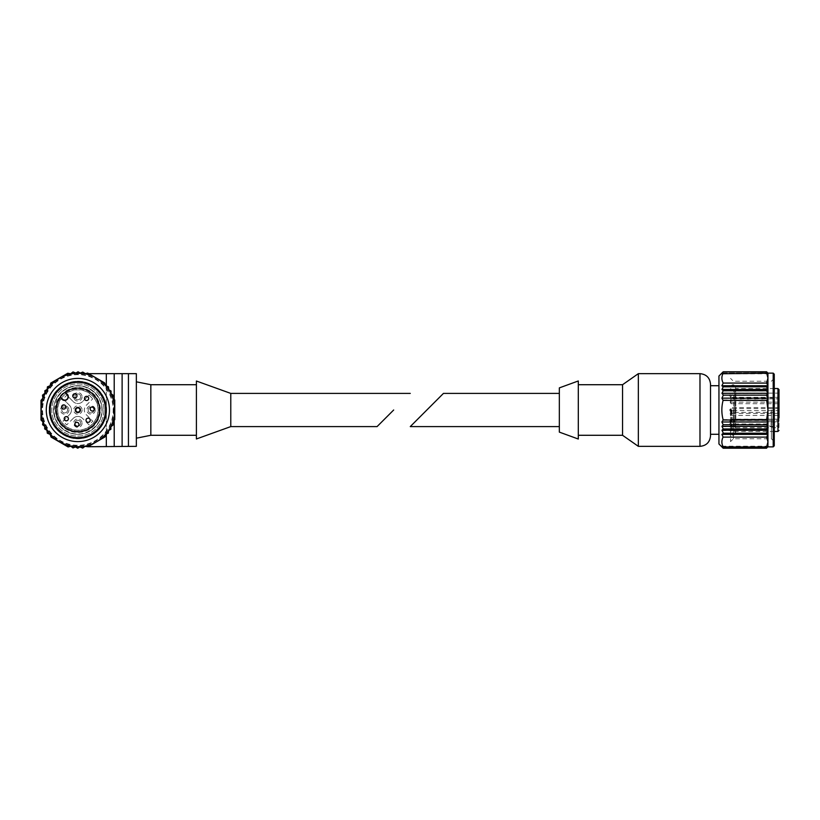 <?xml version="1.0" encoding="UTF-8"?>
<svg xmlns="http://www.w3.org/2000/svg" width="820" height="820" viewBox="0 0 820 820"><rect width="100%" height="100%" fill="white"/><g stroke="black" fill="none" stroke-linecap="round" stroke-linejoin="round"><path stroke-width="0.61" stroke-dasharray="4.1 3.07" d="M136.345 446.346L77.869 446.346A36.346 36.346 0 0 1 41.523 410A36.346 36.346 0 0 1 77.869 373.654L84.952 373.787L87.648 373.059L104.642 382.878L105.647 385.615L108.424 386.773L108.845 389.766L111.059 391.037L111.059 393.641L113.17 395.25L112.781 398.018L114.749 399.996L114.749 419.625L112.873 421.859L113.273 424.842L110.885 426.707L110.895 429.26L108.629 430.561L108.291 433.185L105.698 434.241L104.98 436.927L88.662 446.346L77.869 446.346A36.346 36.346 0 0 1 41.523 410A36.346 36.346 0 0 1 77.869 373.654L136.345 373.654M68.101 446.941L51.106 437.121L68.101 446.941L70.797 446.213L73 447.935L75.44 446.92L77.705 448.222L79.909 446.941L82.718 448.079L85.106 446.244L87.976 446.746L104.98 436.927L105.698 434.241L108.291 433.185L108.629 430.561L110.895 429.26L110.885 426.707L113.273 424.842L112.873 421.859L114.749 419.625L114.749 399.996L112.781 398.018L113.17 395.25L111.059 393.641L111.059 391.037L108.845 389.766L108.424 386.773L105.647 385.615L104.642 382.878L87.648 373.059L104.642 382.878L105.647 385.615L108.424 386.773L108.845 389.766L111.059 391.037L111.059 393.641L113.17 395.25L112.781 398.018L114.749 399.996L114.749 419.625L112.873 421.859L113.273 424.842L110.885 426.707L110.895 429.26L108.629 430.561L108.291 433.185L105.698 434.241L104.98 436.927L87.976 446.746L85.106 446.244L82.718 448.079L79.909 446.941L77.705 448.222L75.44 446.92L73 447.935L70.797 446.213L68.101 446.941L51.106 437.121L50.102 434.385L47.324 433.226L46.904 430.233L44.69 428.962L44.69 426.359L42.578 424.75L42.968 421.982L41 420.004L41 400.375L42.876 398.141L42.476 395.158L44.864 393.292L44.854 390.74L47.119 389.438L47.457 386.814L50.051 385.759L50.768 383.073L67.773 373.254L70.643 373.756L73.031 371.921L75.84 373.059L78.043 371.778L80.298 373.079L82.748 372.065L84.952 373.787L88.662 373.654M102.162 410A24.282 24.282 0 0 1 65.733 431.033A24.282 24.282 0 0 1 65.733 388.967A24.282 24.282 0 0 1 102.162 410A24.282 24.282 0 0 1 65.733 431.033A24.282 24.282 0 0 1 65.733 388.967A24.282 24.282 0 0 1 102.162 410A24.282 24.282 0 0 1 65.733 431.033A24.282 24.282 0 0 1 65.733 388.967A24.282 24.282 0 0 1 102.162 410A24.282 24.282 0 0 1 65.733 431.033A24.282 24.282 0 0 1 65.733 388.967A24.282 24.282 0 0 1 102.162 410M230.779 426.595L230.779 393.405M136.345 410L136.345 438.177L136.345 410M114.216 446.346L114.216 373.654M114.216 420.25L114.216 399.463M150.839 435.287L150.839 384.713M196.4 410L196.4 435.287L196.4 410M196.4 438.977L196.4 381.023M43.726 401.082A35.291 35.291 0 0 1 113.17 410A35.291 35.291 0 0 1 73.38 445.004A35.291 35.291 0 0 1 43.726 401.082M50.768 383.073L67.773 373.254L50.768 383.073L50.051 385.759L47.457 386.814L47.119 389.438L44.854 390.74L44.864 393.292L42.476 395.158L42.876 398.141L41 400.375L41 420.004L41 400.375M41 420.004L42.968 421.982L42.578 424.75L44.69 426.359L44.69 428.962L46.904 430.233L47.324 433.226L50.102 434.385L51.106 437.121M87.648 373.059L84.952 373.787L82.748 372.065L80.298 373.079L78.043 371.778L75.84 373.059L73.031 371.921L70.643 373.756L67.773 373.254M67.599 410A2.901 2.901 0 0 1 63.253 412.511A2.901 2.901 0 0 1 63.253 407.489A2.901 2.901 0 0 1 67.599 410A2.901 2.901 0 0 1 63.253 412.511A2.901 2.901 0 0 1 63.253 407.489A2.901 2.901 0 0 1 67.599 410M80.77 423.171A2.901 2.901 0 0 1 76.424 425.682A2.901 2.901 0 0 1 76.424 420.66A2.901 2.901 0 0 1 80.77 423.171A2.901 2.901 0 0 1 76.424 425.682A2.901 2.901 0 0 1 76.424 420.66A2.901 2.901 0 0 1 80.77 423.171M80.77 410A2.901 2.901 0 0 1 76.424 412.511A2.901 2.901 0 0 1 76.424 407.489A2.901 2.901 0 0 1 80.77 410A2.901 2.901 0 0 1 76.424 412.511A2.901 2.901 0 0 1 76.424 407.489A2.901 2.901 0 0 1 80.77 410M93.941 410A2.901 2.901 0 0 1 89.595 412.511A2.901 2.901 0 0 1 89.595 407.489A2.901 2.901 0 0 1 93.941 410A2.901 2.901 0 0 1 89.595 412.511A2.901 2.901 0 0 1 89.595 407.489A2.901 2.901 0 0 1 93.941 410M80.77 396.829A2.901 2.901 0 0 1 76.424 399.34A2.901 2.901 0 0 1 76.424 394.317A2.901 2.901 0 0 1 80.77 396.829A2.901 2.901 0 0 1 76.424 399.34A2.901 2.901 0 0 1 76.424 394.317A2.901 2.901 0 0 1 80.77 396.829M68.921 410A4.213 4.213 0 0 1 62.597 413.649A4.213 4.213 0 0 1 62.597 406.351A4.213 4.213 0 0 1 68.921 410M82.092 423.171A4.213 4.213 0 0 1 75.768 426.82A4.213 4.213 0 0 1 75.768 419.522A4.213 4.213 0 0 1 82.092 423.171M66.666 393.21L66.563 393.108A20.326 20.326 0 0 1 96.657 402.21A20.326 20.326 0 0 1 81.846 429.936A20.326 20.326 0 0 1 60.977 398.694L61.08 398.797A20.182 20.182 0 0 1 66.666 393.21L67.445 393.979A3.946 3.946 0 0 1 64.872 400.724L69.495 405.346A6.58 6.58 0 0 1 69.495 414.654A6.58 6.58 0 0 0 69.495 405.346L64.872 400.724A3.946 3.946 0 0 1 61.859 399.565L60.157 397.874A21.463 21.463 0 0 0 73.605 431.033A21.463 21.463 0 0 0 98.912 405.736A21.463 21.463 0 0 0 65.743 392.288L66.697 393.231A20.151 20.151 0 0 1 97.641 406.074A20.151 20.151 0 0 1 73.954 429.762A20.151 20.151 0 0 1 61.11 398.827M62.976 421.172L69.495 414.654L62.976 421.172L66.697 424.904L62.976 421.172M73.216 418.384L66.697 424.904L73.216 418.384A6.58 6.58 0 0 1 82.533 418.384A6.58 6.58 0 0 0 73.216 418.384M89.052 424.904L82.533 418.384L89.052 424.904L92.773 421.172L89.052 424.904M86.254 414.654L92.773 421.172L86.254 414.654A6.58 6.58 0 0 1 86.254 405.346L92.773 398.827L86.254 405.346A6.58 6.58 0 0 0 86.254 414.654M82.092 410A4.213 4.213 0 0 1 75.768 413.649A4.213 4.213 0 0 1 75.768 406.351A4.213 4.213 0 0 1 82.092 410M82.533 401.615A6.58 6.58 0 0 1 73.216 401.615A6.58 6.58 0 0 0 82.533 401.615L89.052 395.096L92.773 398.827L89.052 395.096L82.533 401.615M95.253 410A4.213 4.213 0 0 1 88.939 413.649A4.213 4.213 0 0 1 88.939 406.351A4.213 4.213 0 0 1 95.253 410M82.092 396.829A4.213 4.213 0 0 1 75.768 400.478A4.213 4.213 0 0 1 75.768 393.18A4.213 4.213 0 0 1 82.092 396.829M68.593 396.993L73.216 401.615L68.593 396.993M61.08 398.797L61.859 399.565A3.946 3.946 0 0 0 67.445 399.565A3.946 3.946 0 0 0 67.445 393.979L66.697 393.231M66.563 393.108L65.743 392.288A21.463 21.463 0 0 1 98.912 405.736A21.463 21.463 0 0 1 73.605 431.033A21.463 21.463 0 0 1 60.157 397.874L60.977 398.694M55.391 410A22.478 22.478 0 0 0 89.113 429.475A22.478 22.478 0 0 0 89.113 390.525A22.478 22.478 0 0 0 55.391 410M109.48 410A31.611 31.611 0 0 1 62.074 437.367A31.611 31.611 0 0 1 62.074 382.632A31.611 31.611 0 0 1 109.48 410A31.611 31.611 0 0 1 62.074 437.367A31.611 31.611 0 0 1 62.074 382.632A31.611 31.611 0 0 1 109.48 410A31.611 31.611 0 0 1 62.074 437.367A31.611 31.611 0 0 1 62.074 382.632A31.611 31.611 0 0 1 109.48 410M106.631 410A28.751 28.751 0 0 1 63.499 434.897A28.751 28.751 0 0 1 63.499 385.103A28.751 28.751 0 0 1 106.631 410A28.751 28.751 0 0 1 63.499 434.897A28.751 28.751 0 0 1 63.499 385.103A28.751 28.751 0 0 1 106.631 410M113.693 410A35.824 35.824 0 0 1 59.962 441.016A35.824 35.824 0 0 1 59.962 378.983A35.824 35.824 0 0 1 113.693 410M114.749 410A36.869 36.869 0 0 1 59.44 441.929A36.869 36.869 0 0 1 59.44 378.071A36.869 36.869 0 0 1 114.749 410A36.869 36.869 0 0 1 59.44 441.929A36.869 36.869 0 0 1 59.44 378.071A36.869 36.869 0 0 1 114.749 410M64.811 392.472A21.863 21.863 0 0 1 99.732 410A21.863 21.863 0 0 1 70.992 430.746A21.863 21.863 0 0 1 64.811 392.472L67.076 394.727A3.157 3.157 0 0 1 67.076 399.196A3.157 3.157 0 0 1 62.607 399.196L60.342 396.941M94.433 408.985A2.111 2.111 0 0 1 92.322 411.097A2.111 2.111 0 0 1 90.22 408.985A2.111 2.111 0 0 1 92.322 406.884A2.111 2.111 0 0 1 94.433 408.985M68.408 418.723A2.111 2.111 0 0 1 66.307 420.824A2.111 2.111 0 0 1 64.196 418.723A2.111 2.111 0 0 1 66.307 416.611A2.111 2.111 0 0 1 68.408 418.723M78.966 424.452A2.111 2.111 0 0 1 76.865 426.554A2.111 2.111 0 0 1 74.753 424.452A2.111 2.111 0 0 1 76.865 422.341A2.111 2.111 0 0 1 78.966 424.452M90.22 420.24A2.111 2.111 0 0 1 88.119 422.351A2.111 2.111 0 0 1 86.008 420.24A2.111 2.111 0 0 1 88.119 418.138A2.111 2.111 0 0 1 90.22 420.24M79.981 410A2.111 2.111 0 0 1 76.824 411.824A2.111 2.111 0 0 1 76.824 408.175A2.111 2.111 0 0 1 79.981 410M88.704 398.428A2.111 2.111 0 0 1 86.592 400.539A2.111 2.111 0 0 1 84.48 398.428A2.111 2.111 0 0 1 86.592 396.327A2.111 2.111 0 0 1 88.704 398.428M76.967 395.834A2.111 2.111 0 0 1 74.866 397.936A2.111 2.111 0 0 1 72.754 395.834A2.111 2.111 0 0 1 74.866 393.723A2.111 2.111 0 0 1 76.967 395.834M65.815 406.986A2.111 2.111 0 0 1 63.704 409.098A2.111 2.111 0 0 1 61.592 406.986A2.111 2.111 0 0 1 63.704 404.885A2.111 2.111 0 0 1 65.815 406.986M105.534 410A27.654 27.654 0 0 1 64.042 433.954A27.654 27.654 0 0 1 64.042 386.046A27.654 27.654 0 0 1 105.534 410M103.945 410A26.076 26.076 0 0 1 64.831 432.581A26.076 26.076 0 0 1 64.831 387.419A26.076 26.076 0 0 1 103.945 410A26.076 26.076 0 0 1 64.831 432.581A26.076 26.076 0 0 1 64.831 387.419A26.076 26.076 0 0 1 103.945 410M106.057 410A28.177 28.177 0 0 1 63.786 434.405A28.177 28.177 0 0 1 63.786 385.595A28.177 28.177 0 0 1 106.057 410M106.251 410A28.372 28.372 0 0 1 63.683 434.569A28.372 28.372 0 0 1 63.683 385.431A28.372 28.372 0 0 1 106.251 410M443.446 393.405L410.266 426.595M559.342 387.88L559.342 432.119M718.945 376.021L718.945 443.979M723.199 371.778L721.877 373.787L723.178 373.059C721.487 376.329 721.457 379.598 723.086 382.878L721.928 385.615L723.353 386.773L721.969 389.766L723.199 391.037L721.969 393.641L723.219 395.25L721.877 398.018L723.178 399.996C721.446 406.505 721.415 413.054 723.086 419.625L721.928 421.859L723.353 424.842L721.969 426.707L723.199 429.26L721.969 430.561L723.219 433.185L721.877 434.241L723.178 436.927C721.487 440.196 721.457 443.466 723.086 446.746L721.928 446.244L723.353 448.079L721.969 446.941L723.199 448.222M718.945 410L718.945 434.282L718.945 410M710.52 410L710.52 434.282L710.52 410M638.349 373.654L638.349 446.346M622.554 384.713L622.554 435.287M578.305 380.972L578.305 439.028M721.877 446.213L767.909 446.213M721.969 446.92L767.817 446.92M721.969 446.941L767.817 446.941L766.433 448.079L767.858 446.244L766.7 446.746L767.94 441.929L766.608 436.927L767.909 434.241L766.556 433.185L767.817 430.561L766.587 429.26L767.817 426.707L766.433 424.842L767.858 421.859L766.7 419.625L767.94 410L766.608 399.996L767.909 398.018L766.556 395.25L767.817 393.641L766.587 391.037L767.817 389.766L766.433 386.773L767.858 385.615L766.7 382.878L767.94 378.071L766.608 373.059L767.909 373.787L766.587 371.778M766.587 448.222L767.817 446.941M723.353 448.079L766.433 448.079M721.928 446.244L767.858 446.244M723.086 446.746L766.7 446.746M723.178 436.927L766.608 436.927M721.877 434.241L767.909 434.241M723.219 433.185L766.556 433.185M721.969 430.561L767.817 430.561M723.199 429.26L766.587 429.26M721.969 426.707L767.817 426.707M723.353 424.842L766.433 424.842M721.928 421.859L767.858 421.859M723.086 419.625L766.7 419.625M723.178 399.996L766.608 399.996M721.877 398.018L767.909 398.018M723.219 395.25L766.556 395.25M721.969 393.641L767.817 393.641M723.199 391.037L766.587 391.037M721.969 389.766L767.817 389.766M723.353 386.773L766.433 386.773M721.928 385.615L767.858 385.615M723.086 382.878L766.7 382.878M723.178 373.059L766.608 373.059M721.877 373.787L767.909 373.787M723.219 372.065L766.556 372.065M721.969 373.079L767.817 373.079M721.969 373.059L767.817 373.059M721.928 373.756L767.858 373.756M733.172 426.677L733.172 419.276L733.172 426.677L733.726 426.769L733.726 389.848L733.726 421.172L733.172 421.09M735.806 427.712L777.944 427.712L779 426.953L779 419.276L779 421.367L777.944 422.126L735.806 422.126L735.806 388.536L735.806 422.126M779 426.953L779 417.882L777.739 419.143L777.739 423.991L777.739 419.143L731.061 419.143L731.061 423.991L731.061 419.143L729.667 421.572L731.061 423.991L777.739 423.991L779 425.252M779 389.592L779 421.367M779 410L779 413.69L779 410M779 411.015L779 407.325L779 411.015M779 399.76L779 396.07L779 399.76M779 395.547L779 399.237L779 395.547M779 401.277L779 404.967L777.739 403.707L777.739 398.858L777.739 403.707L731.061 403.707L731.061 401.277L731.061 403.707L729.667 401.277L731.061 398.858L731.061 401.277L731.061 398.858L777.739 398.858L779 397.597L779 401.277M779 396.07L777.739 397.331L731.061 397.331L731.061 399.76L731.061 397.331L729.667 399.76L731.061 402.179L731.061 399.76L731.061 402.179L777.739 402.179L777.739 397.331L777.739 402.179L779 403.44L779 397.597M779 413.013L779 416.703L777.739 415.432L777.739 410.584L777.739 415.432L731.061 415.432L731.061 413.013L731.061 415.432L729.667 413.013L731.061 410.584L731.061 413.013L731.061 410.584L777.739 410.584L779 409.323L779 413.013M779 407.325L777.739 408.585L731.061 408.585L731.061 411.015L731.061 408.585L729.667 411.015L731.061 413.434L731.061 411.015L731.061 413.434L777.739 413.434L777.739 408.585L777.739 413.434L779 414.694L779 409.323M735.806 427.527L733.726 426.769M734.751 426.769L734.751 389.848L734.751 421.172L735.806 421.941M734.751 421.172L733.726 421.172M730.538 410L730.538 441.611L730.538 410M733.387 410L733.387 438.751L733.387 410M771.405 410L771.405 438.751L771.405 410M774.254 374.176L774.254 445.824M773.209 373.131L773.209 446.869M767.94 373.131L767.94 446.869M777.739 424.165L777.739 426.595L777.739 424.165M731.061 424.165L731.061 426.595L731.061 424.165M777.739 395.547L777.739 397.977L777.739 395.547M731.061 395.547L731.061 397.977L731.061 395.547M777.739 410L777.739 412.419L777.739 410M731.061 410L731.061 412.419L731.061 410M732.086 410L732.086 430.151L732.086 410M106.323 446.346L106.323 373.654M106.323 433.985L106.323 385.892M122.118 446.346L122.118 373.654M128.443 446.346L128.443 373.654M65.938 392.472A21.207 21.207 0 0 1 98.656 405.797A21.207 21.207 0 0 1 73.677 430.787A21.207 21.207 0 0 1 60.352 398.059M699.983 373.654L699.983 446.346M733.172 420.434L779 420.434M733.172 426.021L779 426.021M777.944 427.712L777.944 431.463M777.944 388.536L777.944 422.126M731.594 410L731.594 430.151L731.594 410M53.905 410L57.246 397.803C61.336 391.222 67.209 387.368 74.866 386.22C89.944 383.924 103.699 398.048 101.731 412.255C100.85 427.322 83.763 438.167 69.751 432.55C59.737 428.358 54.458 420.844 53.905 410M67.742 394.287L62.156 399.863M733.172 419.276L779 419.276M774.254 388.536L735.806 388.536M774.254 431.463L735.806 431.463M730.538 433.8C732.803 436.014 734.474 435.625 735.54 432.652L733.726 430.151L735.806 431.207M730.538 386.199C732.803 383.985 734.474 384.375 735.54 387.347L735.54 432.652L735.54 387.347L733.726 389.848L735.806 388.793M774.254 378.389L771.405 381.249L733.387 381.249L730.538 378.389M774.254 441.611L771.405 438.751L733.387 438.751L730.538 441.611M779 420.486L777.739 421.746L731.061 421.746L729.667 424.165L731.061 426.595L777.739 426.595L779 427.856M779 391.857L777.739 393.128L731.061 393.128L729.667 395.547L731.061 397.977L777.739 397.977L779 399.237M779 406.31L777.739 407.581L731.061 407.581L729.667 410L731.061 412.419L777.739 412.419L779 413.69M730.538 431.505L732.086 430.151L730.538 431.207M730.538 388.495L732.086 389.848L730.538 388.793"/><path stroke-width="1.23" d="M85.434 373.654L87.648 373.059L84.952 373.787L82.748 372.065L85.434 373.654M80.298 373.079L82.748 372.065L80.298 373.079L78.043 371.778L80.298 373.079M75.84 373.059L78.043 371.778L75.84 373.059L73.031 371.921L75.84 373.059M70.643 373.756L73.031 371.921L70.643 373.756L67.773 373.254L70.643 373.756M50.051 385.759L50.768 383.073L50.051 385.759L47.457 386.814L50.051 385.759M47.119 389.438L47.457 386.814L47.119 389.438L44.854 390.74L47.119 389.438M44.864 393.292L44.854 390.74L44.864 393.292L42.476 395.158L44.864 393.292M42.876 398.141L42.476 395.158L42.876 398.141L41 400.375L42.876 398.141M42.968 421.982L41 420.004L42.968 421.982L42.578 424.75L42.968 421.982M44.69 426.359L42.578 424.75L44.69 426.359L44.69 428.962L44.69 426.359M46.904 430.233L44.69 428.962L46.904 430.233L47.324 433.226L46.904 430.233M50.102 434.385L47.324 433.226L50.102 434.385L51.106 437.121L50.102 434.385M70.797 446.213L68.101 446.941L70.797 446.213L73 447.935L70.797 446.213M75.44 446.92L73 447.935L75.44 446.92L77.705 448.222L75.44 446.92M79.909 446.941L77.705 448.222L79.909 446.941L82.718 448.079L79.909 446.941M84.962 446.346L82.718 448.079L85.106 446.244L87.976 446.746L84.962 446.346M136.345 446.346L136.345 373.654L136.345 446.346L87.976 446.746L104.98 436.927L105.698 434.241L108.291 433.185L108.629 430.561L110.895 429.26L110.885 426.707L113.273 424.842L112.873 421.859L114.749 419.625L114.749 399.996L112.781 398.018L113.17 395.25L111.059 393.641L111.059 391.037L108.845 389.766L108.424 386.773L105.647 385.615L104.642 382.878L87.648 373.059M393.672 410L377.077 426.595L393.672 410M410.266 393.405L230.779 393.405L230.779 426.595L377.077 426.595M88.662 373.654L136.345 373.654M114.216 446.346L114.216 420.25M114.216 399.463L114.216 373.654M136.345 381.823L150.839 384.713L150.839 435.287L136.345 438.177M230.779 393.405L196.4 381.023L196.4 438.977L230.779 426.595M41 400.375L41 420.004M51.106 437.121L68.101 446.941M67.773 373.254L50.768 383.073M99.732 410A21.863 21.863 0 0 1 66.943 428.932A21.863 21.863 0 0 1 66.943 391.068A21.863 21.863 0 0 1 99.732 410M105.534 410A27.654 27.654 0 0 1 64.042 433.954A27.654 27.654 0 0 1 64.042 386.046A27.654 27.654 0 0 1 105.534 410M106.057 410A28.177 28.177 0 0 1 63.786 434.405A28.177 28.177 0 0 1 63.786 385.595A28.177 28.177 0 0 1 106.057 410M106.251 410A28.372 28.372 0 0 1 63.683 434.569A28.372 28.372 0 0 1 63.683 385.431A28.372 28.372 0 0 1 106.251 410M109.48 410A31.611 31.611 0 0 1 62.074 437.367A31.611 31.611 0 0 1 62.074 382.632A31.611 31.611 0 0 1 109.48 410M114.749 410A36.869 36.869 0 0 1 59.44 441.929A36.869 36.869 0 0 1 59.44 378.071A36.869 36.869 0 0 1 114.749 410M79.981 410A2.111 2.111 0 0 1 76.824 411.824A2.111 2.111 0 0 1 76.824 408.175A2.111 2.111 0 0 1 79.981 410M61.592 406.986A2.111 2.111 0 0 0 65.764 407.427A2.111 2.111 0 0 0 63.929 404.895A2.111 2.111 0 0 0 61.592 406.986A2.111 2.111 0 0 0 65.764 407.427A2.111 2.111 0 0 0 63.929 404.895A2.111 2.111 0 0 0 61.592 406.986M64.811 392.472L67.076 394.727A3.157 3.157 0 0 1 67.076 399.196A3.157 3.157 0 0 1 62.607 399.196L60.342 396.941M72.754 395.834A2.111 2.111 0 0 0 76.926 396.265A2.111 2.111 0 0 0 75.081 393.733A2.111 2.111 0 0 0 72.754 395.834A2.111 2.111 0 0 0 76.926 396.265A2.111 2.111 0 0 0 75.081 393.733A2.111 2.111 0 0 0 72.754 395.834M84.48 398.428A2.111 2.111 0 0 0 88.652 398.868A2.111 2.111 0 0 0 86.807 396.337A2.111 2.111 0 0 0 84.48 398.428A2.111 2.111 0 0 0 88.652 398.868A2.111 2.111 0 0 0 86.807 396.337A2.111 2.111 0 0 0 84.48 398.428M90.22 408.985A2.111 2.111 0 0 0 94.382 409.426A2.111 2.111 0 0 0 92.547 406.894A2.111 2.111 0 0 0 90.22 408.985A2.111 2.111 0 0 0 94.382 409.426A2.111 2.111 0 0 0 92.547 406.894A2.111 2.111 0 0 0 90.22 408.985M86.008 420.24A2.111 2.111 0 0 0 90.179 420.68A2.111 2.111 0 0 0 88.335 418.149A2.111 2.111 0 0 0 86.008 420.24A2.111 2.111 0 0 0 90.179 420.68A2.111 2.111 0 0 0 88.335 418.149A2.111 2.111 0 0 0 86.008 420.24M74.753 424.452A2.111 2.111 0 0 0 78.925 424.893A2.111 2.111 0 0 0 77.08 422.351A2.111 2.111 0 0 0 74.753 424.452A2.111 2.111 0 0 0 78.925 424.893A2.111 2.111 0 0 0 77.08 422.351A2.111 2.111 0 0 0 74.753 424.452M64.196 418.723A2.111 2.111 0 0 0 68.367 419.153A2.111 2.111 0 0 0 66.522 416.621A2.111 2.111 0 0 0 64.196 418.723A2.111 2.111 0 0 0 68.367 419.153A2.111 2.111 0 0 0 66.522 416.621A2.111 2.111 0 0 0 64.196 418.723M559.342 426.595L410.266 426.595L443.446 393.405L559.342 393.405M723.086 373.254C721.457 376.534 721.487 379.803 723.178 383.073L721.877 385.759L723.219 386.814L721.969 389.438L723.199 390.74L721.969 393.292L723.353 395.158L721.928 398.141L723.086 400.375C721.415 406.945 721.446 413.495 723.178 420.004L721.877 421.982L723.219 424.75L721.969 426.359L723.199 428.962L721.969 430.233L723.353 433.226L721.928 434.385L723.086 437.121C721.457 440.401 721.487 443.671 723.178 446.941L721.877 446.213L723.199 448.222L718.945 443.979L718.945 376.021L723.199 371.778L766.587 371.778L767.94 373.131L767.94 378.071L766.608 383.073L767.909 385.759L766.556 386.814L767.817 389.438L766.587 390.74L767.817 393.292L766.433 395.158L767.858 398.141L766.7 400.375L767.94 410L766.608 420.004L767.909 421.982L766.556 424.75L767.817 426.359L766.587 428.962L767.817 430.233L766.433 433.226L767.858 434.385L766.7 437.121L767.94 441.929L766.608 446.941L767.909 446.213L766.556 447.935L767.94 446.869L767.94 378.071L766.7 373.254L721.928 373.756L723.199 371.778M710.52 434.282L710.52 384.19L710.52 435.809L710.52 434.282L718.945 434.282M699.983 373.654L699.983 446.346L638.349 446.346L638.349 373.654L699.983 373.654C706.379 374.279 709.894 377.784 710.52 384.19M638.349 446.346L622.554 435.287L622.554 384.713L638.349 373.654M578.305 439.028L578.305 380.972L559.342 387.88L559.342 432.119L578.305 439.028M723.086 400.375L766.7 400.375M723.178 420.004L766.608 420.004M721.877 421.982L767.909 421.982M723.219 424.75L766.556 424.75M721.969 426.359L767.817 426.359M723.199 428.962L766.587 428.962M721.969 430.233L767.817 430.233M723.353 433.226L766.433 433.226M721.928 434.385L767.858 434.385M723.086 437.121L766.7 437.121M723.178 446.941L766.608 446.941M723.219 447.935L766.556 447.935M723.199 448.222L766.587 448.222M766.587 371.778L767.817 373.059L766.433 371.921L767.858 373.756L766.7 373.254M723.353 371.921L766.433 371.921M723.178 383.073L766.608 383.073M721.877 385.759L767.909 385.759M723.219 386.814L766.556 386.814M721.969 389.438L767.817 389.438M723.199 390.74L766.587 390.74M721.969 393.292L767.817 393.292M723.353 395.158L766.433 395.158M721.928 398.141L767.858 398.141M779 417.882L779 389.592L777.944 388.536L774.254 388.536M779 404.967L779 403.44M779 416.703L779 414.694M773.209 373.131L773.209 446.869L774.254 445.824L774.254 374.176L773.209 373.131L767.94 373.131M106.323 446.346L106.323 433.985M106.323 385.892L106.323 373.654M128.443 446.346L128.443 373.654M122.118 446.346L122.118 373.654M779 430.408L777.944 431.463L777.944 388.536M150.839 435.287L196.4 435.287M150.839 384.713L196.4 384.713M718.945 385.718L710.52 385.718M699.983 446.346C706.379 445.721 709.894 442.216 710.52 435.809M622.554 384.713L578.305 384.713M622.554 435.287L578.305 435.287M777.944 431.463L774.254 431.463M773.209 446.869L767.94 446.869"/></g></svg>
